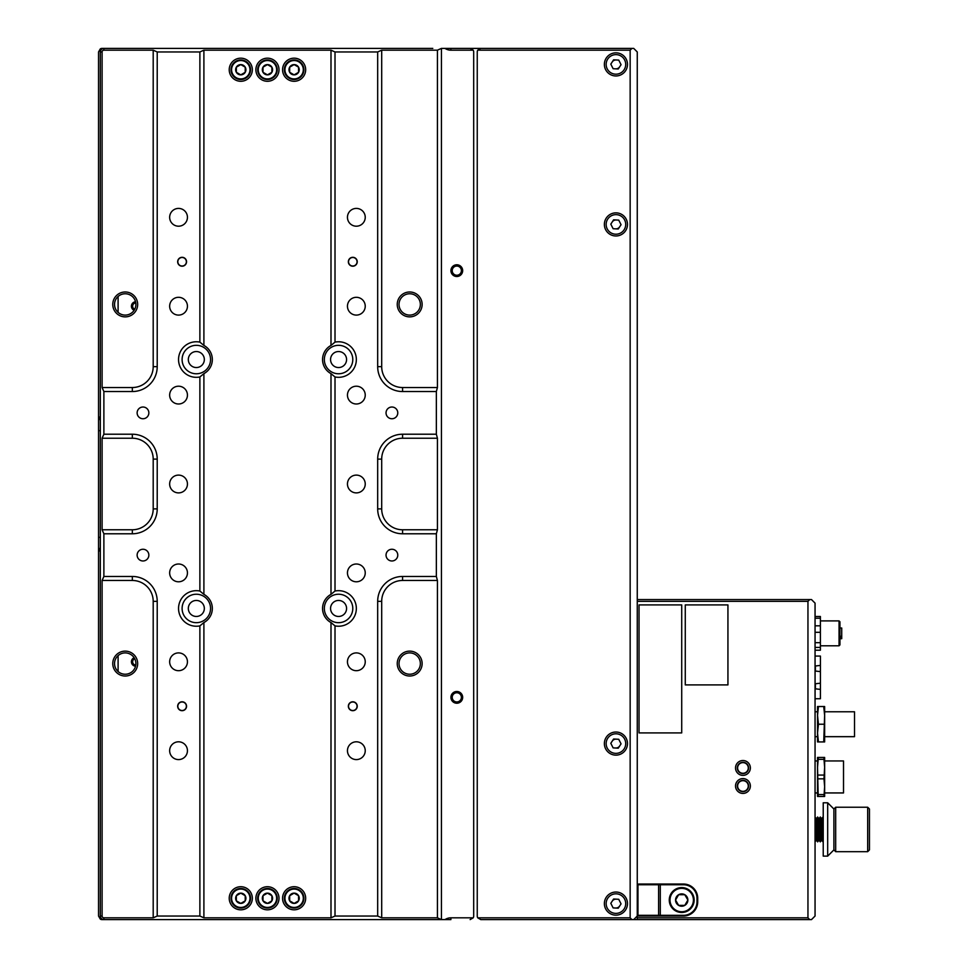 <?xml version="1.0" encoding="UTF-8"?>
<svg xmlns="http://www.w3.org/2000/svg" width="968" height="968" viewBox="0 0 968 968"><rect width="100%" height="100%" fill="white"/><g stroke="black" fill="none" stroke-linecap="round" stroke-linejoin="round"><path stroke-width="1.45" d="M616.168 899.163A4.441 4.441 0 0 0 612.212 901.172M615.684 908.032A4.441 4.441 0 0 0 619.653 906.024M616.168 59.968A4.441 4.441 0 0 0 612.212 61.976M615.684 68.837A4.441 4.441 0 0 0 619.653 66.828M616.168 219.978A4.441 4.441 0 0 0 612.212 221.987M615.684 228.859A4.441 4.441 0 0 0 619.653 226.851M196.335 351.541A7.998 7.998 0 0 0 188.324 359.539A7.998 7.998 0 0 0 196.335 367.55A7.998 7.998 0 0 0 204.333 359.539A7.998 7.998 0 0 0 196.335 351.541M338.57 600.45A7.998 7.998 0 0 0 330.56 608.461A7.998 7.998 0 0 0 338.57 616.459A7.998 7.998 0 0 0 346.568 608.461A7.998 7.998 0 0 0 338.57 600.45M338.57 351.541A7.998 7.998 0 0 0 330.56 359.539A7.998 7.998 0 0 0 338.57 367.55A7.998 7.998 0 0 0 346.568 359.539A7.998 7.998 0 0 0 338.57 351.541M196.335 600.45A7.998 7.998 0 0 0 188.324 608.461A7.998 7.998 0 0 0 196.335 616.459A7.998 7.998 0 0 0 204.333 608.461A7.998 7.998 0 0 0 196.335 600.45M630.156 917.821L631.935 919.6L633.713 919.6L637.259 916.043L637.259 51.957L637.259 919.6L480.806 919.6L477.72 917.821L630.156 917.821L630.156 50.179L477.72 50.179A3.557 3.557 0 0 0 477.248 51.957L477.248 916.043A3.557 3.557 0 0 0 477.72 917.821M197.472 373.721A14.23 14.23 0 0 0 210.552 359.539A14.23 14.23 0 0 0 197.472 345.37M157.215 51.957L157.215 366.654A24.89 24.89 0 0 1 132.326 391.544L103.878 391.544L103.878 434.221L132.326 434.221A24.89 24.89 0 0 1 157.215 459.11L157.215 508.89A24.89 24.89 0 0 1 132.326 533.779L103.878 533.779L103.878 576.456L132.326 576.456A24.89 24.89 0 0 1 157.215 601.346L157.215 916.043L199.88 916.043L199.88 625.872A17.775 17.775 0 0 1 178.548 608.461A17.775 17.775 0 0 1 199.88 591.037L199.88 376.963A17.775 17.775 0 0 1 178.548 359.539A17.775 17.775 0 0 1 199.88 342.127L199.88 51.957L157.215 51.957L153.198 50.179L103.878 50.179L103.878 48.4L102.1 48.4A3.557 3.557 0 0 0 100.321 48.872L100.321 51.957A3.557 3.557 0 0 1 103.878 48.4L432.793 48.4M598.151 48.4L450.894 48.4L470.133 48.4L473.219 50.179A3.557 3.557 0 0 1 473.691 51.957L473.691 916.043A3.557 3.557 0 0 1 473.219 917.821L450.894 917.821A10.672 10.672 0 0 0 445.002 919.6L432.793 919.6M199.88 916.043L203.897 917.821L330.995 917.821L335.013 916.043L377.677 916.043L381.694 917.821L437.427 917.821L441.444 919.6L103.878 919.6A3.557 3.557 0 0 1 100.321 916.043L100.321 919.128L98.542 916.043L98.542 551.566L100.321 547.549A5.421 5.421 0 0 1 98.542 551.566L98.542 51.957L100.321 48.872M100.321 919.128A3.557 3.557 0 0 0 102.1 919.6L103.878 919.6L103.878 917.821L153.198 917.821L157.215 916.043M598.151 919.6L480.806 919.6M100.321 420.451L98.542 416.434A5.421 5.421 0 0 1 100.321 420.451A5.421 5.421 0 0 0 98.542 416.434M134.129 310.292A4.441 4.441 0 0 1 135.544 301.774M135.544 666.226A4.441 4.441 0 0 1 134.129 657.708M118.096 296.474L118.096 312.374M118.096 655.626L118.096 671.526M135.774 302.936A3.279 3.279 0 0 0 134.721 309.264M134.721 658.736A3.279 3.279 0 0 0 135.774 665.064M735.523 786.004A7.417 7.417 0 0 0 742.94 793.421A7.417 7.417 0 0 0 750.369 786.004A7.417 7.417 0 0 0 742.94 778.587A7.417 7.417 0 0 0 735.523 786.004M737.301 786.004A5.651 5.651 0 0 0 742.94 791.655A5.651 5.651 0 0 0 748.591 786.004A5.651 5.651 0 0 0 742.94 780.353A5.651 5.651 0 0 0 737.301 786.004M735.523 767.939A7.417 7.417 0 0 0 742.94 775.368A7.417 7.417 0 0 0 750.369 767.939A7.417 7.417 0 0 0 742.94 760.521A7.417 7.417 0 0 0 735.523 767.939M737.301 767.939A5.651 5.651 0 0 0 742.94 773.589A5.651 5.651 0 0 0 748.591 767.939A5.651 5.651 0 0 0 742.94 762.3A5.651 5.651 0 0 0 737.301 767.939M637.259 917.821L807.953 917.821L807.953 601.346L637.259 601.346M637.259 599.567L811.499 599.567L815.056 603.125L815.056 916.043L811.499 919.6L637.259 919.6M809.72 599.567L807.953 601.346M807.953 917.821L809.72 919.6M821.626 840.127L822.969 841.894L822.969 817.004L821.626 818.783L820.295 817.004L820.295 841.894L821.626 840.127L821.626 818.783M818.964 829.455L818.964 818.783L817.633 817.004L817.633 841.894L818.964 840.127L818.964 829.455M817.633 841.894L816.302 840.127L816.302 818.783L817.633 817.004M816.302 818.783L815.056 817.137M816.302 840.127L815.056 841.773M869.458 849.904L867.679 851.683L835.686 851.683L835.686 807.227L867.679 807.227L869.458 809.006L869.458 849.904M827.676 802.787L833.896 809.006L833.896 849.892L827.676 856.123L823.224 856.123L823.224 802.787L827.676 802.787L827.676 856.123M833.896 809.006L835.686 807.227M833.896 849.892L835.686 851.683M867.679 851.683L867.679 807.227M824.639 760.945L843.515 760.945L843.515 792.949L824.639 792.949M817.524 792.949L815.056 792.949M817.524 760.945L815.056 760.945M824.639 711.783L854.514 711.783L854.514 736.672L824.639 736.672M817.524 736.672L815.056 736.672M817.524 711.783L815.056 711.783M815.383 688.817L815.383 683.771M815.08 666.032L820.416 665.403L820.416 656.074L815.056 656.074L815.08 671.005L820.416 671.623L820.416 683.19L815.08 683.807L815.08 698.739L820.416 698.739L820.416 683.19M815.08 671.005L815.08 683.807M820.416 665.403L820.416 671.623M815.08 688.78L820.416 689.41M815.383 671.042L815.383 665.996M823.974 759.335L823.974 757.448L824.639 757.448L824.639 767.2L823.974 759.335L818.202 759.335L817.524 767.2L818.202 796.458L817.524 796.458L817.524 757.448L818.202 757.448L818.202 759.335M823.974 778.841L824.639 767.2L824.639 786.706L823.974 778.841L818.202 778.841M823.974 796.458L824.639 786.706L824.639 796.458L818.202 796.458M823.974 794.559L818.202 794.559M823.974 757.448L818.202 757.448M823.974 775.065L818.202 775.065M817.524 741.936L817.524 733.091L818.444 741.936L817.524 741.936M817.524 715.376L817.524 733.091L818.444 724.233L817.524 715.376L817.524 706.519L818.444 706.519L817.524 715.376M823.732 706.519L824.639 715.376L823.732 741.936L824.639 741.936L824.639 706.519L818.444 706.519M823.732 741.936L818.444 741.936M823.732 724.233L818.444 724.233M742.952 780.68A5.324 5.324 0 0 1 748.276 786.004A5.324 5.324 0 0 1 742.952 791.34A5.324 5.324 0 0 1 737.616 786.004A5.324 5.324 0 0 1 742.952 780.68M737.616 767.951A5.324 5.324 0 0 1 742.952 762.615A5.324 5.324 0 0 1 748.276 767.951A5.324 5.324 0 0 1 742.952 773.275A5.324 5.324 0 0 1 737.616 767.951M839.062 620.899L839.946 621.795L839.946 644.906L839.062 645.789L839.062 620.899L820.392 620.899M839.946 628.014L841.724 628.014L841.724 636.279L839.946 636.279M815.056 625.824L820.392 625.824L820.392 632.31L815.056 632.31M815.056 616.495L820.392 616.495L820.392 618.225L815.056 618.225M815.056 650.206L820.392 650.206L820.392 647.423L815.056 647.423M815.056 642.679L820.392 642.679L820.392 647.423M820.392 618.225L820.392 625.824M820.392 632.31L820.392 642.679M841.724 636.279L841.724 638.686L839.946 638.686M841.724 637.803L839.946 637.803M637.972 884.752L637.972 915.329A0.714 0.714 0 0 0 638.686 916.043L657.889 916.043A0.714 0.714 0 0 0 658.603 915.329L658.603 884.752L637.972 884.752A0.714 0.714 0 0 1 638.686 884.038L657.889 884.038A0.714 0.714 0 0 1 658.603 884.752L660.297 884.752L660.297 915.329L683.493 915.329A13.516 13.516 0 0 0 697.008 901.825L697.008 898.268A13.516 13.516 0 0 0 683.493 884.752L660.297 884.752L660.297 884.038L683.493 884.038A14.23 14.23 0 0 1 697.71 898.268L697.71 901.825A14.23 14.23 0 0 1 683.493 916.043L657.889 916.043M654.816 884.038L656.11 884.038M655.88 916.043L640.465 916.043M638.686 884.038L655.88 884.038M657.816 884.038L660.297 884.038M681.714 911.747A11.701 11.701 0 0 0 693.415 900.046A11.701 11.701 0 0 0 681.714 888.346A11.701 11.701 0 0 0 670.013 900.046A11.701 11.701 0 0 0 681.714 911.747M681.714 887.595A12.451 12.451 0 0 1 694.153 900.046A12.451 12.451 0 0 1 681.714 912.485A12.451 12.451 0 0 1 669.263 900.046A12.451 12.451 0 0 1 681.714 887.595M681.714 906.205A6.159 6.159 0 0 0 684.787 894.71A6.159 6.159 0 0 0 675.555 900.046A6.159 6.159 0 0 0 681.714 906.205M681.714 905.37L684.787 905.37L687.873 900.046L684.787 894.71L678.629 894.71L675.555 900.046L678.629 905.37L681.714 905.37M684.933 905.128L687.873 900.046L684.787 894.71L678.629 894.71M678.483 894.964L675.555 900.046L678.629 905.37L684.787 905.37M639.037 732.909L681.714 732.909L681.714 604.903L639.037 604.903L639.037 732.909M685.271 684.908L727.936 684.908L727.936 604.903L685.271 604.903L685.271 684.908M607.747 898.256A9.777 9.777 0 0 0 610.578 911.783A9.777 9.777 0 0 0 624.118 908.952A9.777 9.777 0 0 0 621.274 895.412A9.777 9.777 0 0 0 607.747 898.256M618.25 908.178L621.057 903.882L618.734 899.296L613.615 899.018L610.808 903.313L613.119 907.899L618.25 908.178M616.168 739.141A4.441 4.441 0 0 0 612.212 741.149M615.684 748.022A4.441 4.441 0 0 0 619.653 746.013M615.926 732.026A11.556 11.556 0 0 0 604.371 743.581A11.556 11.556 0 0 0 615.926 755.137A11.556 11.556 0 0 0 627.482 743.581A11.556 11.556 0 0 0 615.926 732.026M615.926 212.863A11.556 11.556 0 0 0 604.371 224.419A11.556 11.556 0 0 0 615.926 235.974A11.556 11.556 0 0 0 627.482 224.419A11.556 11.556 0 0 0 615.926 212.863M615.926 892.036A11.556 11.556 0 0 0 604.371 903.604A11.556 11.556 0 0 0 615.926 915.159A11.556 11.556 0 0 0 627.482 903.604A11.556 11.556 0 0 0 615.926 892.036M615.926 52.841A11.556 11.556 0 0 0 604.371 64.396A11.556 11.556 0 0 0 615.926 75.964A11.556 11.556 0 0 0 627.482 64.396A11.556 11.556 0 0 0 615.926 52.841M477.72 50.179L480.806 48.4L633.713 48.4L637.259 51.957M631.935 48.4L630.156 50.179M607.747 219.071A9.777 9.777 0 0 0 610.578 232.61A9.777 9.777 0 0 0 624.118 229.767A9.777 9.777 0 0 0 621.274 216.227A9.777 9.777 0 0 0 607.747 219.071M618.25 228.993L621.057 224.697L618.734 220.123L613.615 219.833L610.808 224.14L613.119 228.714L618.25 228.993M607.747 738.233A9.777 9.777 0 0 0 610.578 751.773A9.777 9.777 0 0 0 624.118 748.93A9.777 9.777 0 0 0 621.274 735.39A9.777 9.777 0 0 0 607.747 738.233M618.25 748.167L621.057 743.86L618.734 739.286L613.615 739.007L610.808 743.303L613.119 747.877L618.25 748.167M607.747 59.048A9.777 9.777 0 0 0 610.578 72.588A9.777 9.777 0 0 0 624.118 69.744A9.777 9.777 0 0 0 621.274 56.217A9.777 9.777 0 0 0 607.747 59.048M618.25 68.982L621.057 64.687L618.734 60.101L613.615 59.822L610.808 64.118L613.119 68.704L618.25 68.982M456.799 691.491A5.868 5.868 0 0 0 450.931 697.359A5.868 5.868 0 0 0 456.799 703.228A5.868 5.868 0 0 0 462.668 697.359A5.868 5.868 0 0 0 456.799 691.491M456.799 264.772A5.868 5.868 0 0 0 450.931 270.641A5.868 5.868 0 0 0 456.799 276.509A5.868 5.868 0 0 0 462.668 270.641A5.868 5.868 0 0 0 456.799 264.772M352.788 257.306A4.441 4.441 0 0 0 348.347 261.759A4.441 4.441 0 0 0 352.788 266.2A4.441 4.441 0 0 0 357.24 261.759A4.441 4.441 0 0 0 352.788 257.306M352.788 701.8A4.441 4.441 0 0 0 348.347 706.241A4.441 4.441 0 0 0 352.788 710.693A4.441 4.441 0 0 0 357.24 706.241A4.441 4.441 0 0 0 352.788 701.8M182.105 701.8A4.441 4.441 0 0 0 177.664 706.241A4.441 4.441 0 0 0 182.105 710.693A4.441 4.441 0 0 0 186.546 706.241A4.441 4.441 0 0 0 182.105 701.8M182.105 257.306A4.441 4.441 0 0 0 177.664 261.759A4.441 4.441 0 0 0 182.105 266.2A4.441 4.441 0 0 0 186.546 261.759A4.441 4.441 0 0 0 182.105 257.306M352.788 257.488A4.271 4.271 0 0 0 348.528 261.759A4.271 4.271 0 0 0 352.788 266.018A4.271 4.271 0 0 0 357.059 261.759A4.271 4.271 0 0 0 352.788 257.488M182.105 701.981A4.271 4.271 0 0 0 177.834 706.241A4.271 4.271 0 0 0 182.105 710.512A4.271 4.271 0 0 0 186.376 706.241A4.271 4.271 0 0 0 182.105 701.981M182.105 257.488A4.271 4.271 0 0 0 177.834 261.759A4.271 4.271 0 0 0 182.105 266.018A4.271 4.271 0 0 0 186.376 261.759A4.271 4.271 0 0 0 182.105 257.488M352.788 701.981A4.271 4.271 0 0 0 348.528 706.241A4.271 4.271 0 0 0 352.788 710.512A4.271 4.271 0 0 0 357.059 706.241A4.271 4.271 0 0 0 352.788 701.981M294.115 58.177A11.556 11.556 0 0 0 282.559 69.732A11.556 11.556 0 0 0 294.115 81.288A11.556 11.556 0 0 0 305.67 69.732A11.556 11.556 0 0 0 294.115 58.177M240.778 58.177A11.556 11.556 0 0 0 229.222 69.732A11.556 11.556 0 0 0 240.778 81.288A11.556 11.556 0 0 0 252.333 69.732A11.556 11.556 0 0 0 240.778 58.177M267.446 58.177A11.556 11.556 0 0 0 255.891 69.732A11.556 11.556 0 0 0 267.446 81.288A11.556 11.556 0 0 0 279.002 69.732A11.556 11.556 0 0 0 267.446 58.177M294.115 886.712A11.556 11.556 0 0 0 282.559 898.268A11.556 11.556 0 0 0 294.115 909.823A11.556 11.556 0 0 0 305.67 898.268A11.556 11.556 0 0 0 294.115 886.712M240.778 886.712A11.556 11.556 0 0 0 229.222 898.268A11.556 11.556 0 0 0 240.778 909.823A11.556 11.556 0 0 0 252.333 898.268A11.556 11.556 0 0 0 240.778 886.712M267.446 886.712A11.556 11.556 0 0 0 255.891 898.268A11.556 11.556 0 0 0 267.446 909.823A11.556 11.556 0 0 0 279.002 898.268A11.556 11.556 0 0 0 267.446 886.712M196.335 345.322A14.23 14.23 0 0 0 182.105 359.539A14.23 14.23 0 0 0 196.335 373.769A14.23 14.23 0 0 0 210.552 359.539A14.23 14.23 0 0 0 196.335 345.322M330.995 345.443L335.013 342.127A17.775 17.775 0 0 1 356.345 359.539A17.775 17.775 0 0 1 335.013 376.963L330.995 373.636A15.996 15.996 0 0 1 330.995 345.443L330.995 50.179L203.897 50.179L199.88 51.957M338.57 345.322A14.23 14.23 0 0 0 324.341 359.539A14.23 14.23 0 0 0 338.57 373.769A14.23 14.23 0 0 0 352.788 359.539A14.23 14.23 0 0 0 338.57 345.322M196.335 594.231A14.23 14.23 0 0 0 182.105 608.461A14.23 14.23 0 0 0 196.335 622.678A14.23 14.23 0 0 0 210.552 608.461A14.23 14.23 0 0 0 196.335 594.231M330.995 594.364L335.013 591.037A17.775 17.775 0 0 1 356.345 608.461A17.775 17.775 0 0 1 335.013 625.872L330.995 622.557A15.996 15.996 0 0 1 330.995 594.364L330.995 373.636M338.57 594.231A14.23 14.23 0 0 0 324.341 608.461A14.23 14.23 0 0 0 338.57 622.678A14.23 14.23 0 0 0 352.788 608.461A14.23 14.23 0 0 0 338.57 594.231M114.539 304.424A10.672 10.672 0 0 0 125.211 315.096A10.672 10.672 0 0 0 135.883 304.424A10.672 10.672 0 0 0 125.211 293.764A10.672 10.672 0 0 0 114.539 304.424M125.211 316.875A12.451 12.451 0 0 1 112.76 304.424A12.451 12.451 0 0 1 125.211 291.985A12.451 12.451 0 0 1 137.662 304.424A12.451 12.451 0 0 1 125.211 316.875M399.022 304.424A10.672 10.672 0 0 0 409.682 315.096A10.672 10.672 0 0 0 420.354 304.424A10.672 10.672 0 0 0 409.682 293.764A10.672 10.672 0 0 0 399.022 304.424M409.682 316.875A12.451 12.451 0 0 1 397.243 304.424A12.451 12.451 0 0 1 409.682 291.985A12.451 12.451 0 0 1 422.133 304.424A12.451 12.451 0 0 1 409.682 316.875M399.022 663.576A10.672 10.672 0 0 0 409.682 674.236A10.672 10.672 0 0 0 420.354 663.576A10.672 10.672 0 0 0 409.682 652.904A10.672 10.672 0 0 0 399.022 663.576M409.682 676.015A12.451 12.451 0 0 1 397.243 663.576A12.451 12.451 0 0 1 409.682 651.125A12.451 12.451 0 0 1 422.133 663.576A12.451 12.451 0 0 1 409.682 676.015M114.539 663.576A10.672 10.672 0 0 0 125.211 674.236A10.672 10.672 0 0 0 135.883 663.576A10.672 10.672 0 0 0 125.211 652.904A10.672 10.672 0 0 0 114.539 663.576M125.211 676.015A12.451 12.451 0 0 1 112.76 663.576A12.451 12.451 0 0 1 125.211 651.125A12.451 12.451 0 0 1 137.662 663.576A12.451 12.451 0 0 1 125.211 676.015M142.986 407.02A5.868 5.868 0 0 0 137.129 412.876A5.868 5.868 0 0 0 142.986 418.745A5.868 5.868 0 0 0 148.854 412.876A5.868 5.868 0 0 0 142.986 407.02M391.907 549.255A5.868 5.868 0 0 0 386.038 555.124A5.868 5.868 0 0 0 391.907 560.98A5.868 5.868 0 0 0 397.775 555.124A5.868 5.868 0 0 0 391.907 549.255M391.907 407.02A5.868 5.868 0 0 0 386.038 412.876A5.868 5.868 0 0 0 391.907 418.745A5.868 5.868 0 0 0 397.775 412.876A5.868 5.868 0 0 0 391.907 407.02M142.986 549.255A5.868 5.868 0 0 0 137.129 555.124A5.868 5.868 0 0 0 142.986 560.98A5.868 5.868 0 0 0 148.854 555.124A5.868 5.868 0 0 0 142.986 549.255M178.548 208.41A8.893 8.893 0 0 0 169.654 217.304A8.893 8.893 0 0 0 178.548 226.197A8.893 8.893 0 0 0 187.441 217.304A8.893 8.893 0 0 0 178.548 208.41M356.345 208.41A8.893 8.893 0 0 0 347.451 217.304A8.893 8.893 0 0 0 356.345 226.197A8.893 8.893 0 0 0 365.239 217.304A8.893 8.893 0 0 0 356.345 208.41M178.548 297.309A8.893 8.893 0 0 0 169.654 306.203A8.893 8.893 0 0 0 178.548 315.096A8.893 8.893 0 0 0 187.441 306.203A8.893 8.893 0 0 0 178.548 297.309M356.345 297.309A8.893 8.893 0 0 0 347.451 306.203A8.893 8.893 0 0 0 356.345 315.096A8.893 8.893 0 0 0 365.239 306.203A8.893 8.893 0 0 0 356.345 297.309M178.548 386.208A8.893 8.893 0 0 0 169.654 395.101A8.893 8.893 0 0 0 178.548 403.995A8.893 8.893 0 0 0 187.441 395.101A8.893 8.893 0 0 0 178.548 386.208M356.345 386.208A8.893 8.893 0 0 0 347.451 395.101A8.893 8.893 0 0 0 356.345 403.995A8.893 8.893 0 0 0 365.239 395.101A8.893 8.893 0 0 0 356.345 386.208M178.548 475.106A8.893 8.893 0 0 0 169.654 484A8.893 8.893 0 0 0 178.548 492.894A8.893 8.893 0 0 0 187.441 484A8.893 8.893 0 0 0 178.548 475.106M356.345 475.106A8.893 8.893 0 0 0 347.451 484A8.893 8.893 0 0 0 356.345 492.894A8.893 8.893 0 0 0 365.239 484A8.893 8.893 0 0 0 356.345 475.106M178.548 564.005A8.893 8.893 0 0 0 169.654 572.899A8.893 8.893 0 0 0 178.548 581.792A8.893 8.893 0 0 0 187.441 572.899A8.893 8.893 0 0 0 178.548 564.005M356.345 564.005A8.893 8.893 0 0 0 347.451 572.899A8.893 8.893 0 0 0 356.345 581.792A8.893 8.893 0 0 0 365.239 572.899A8.893 8.893 0 0 0 356.345 564.005M178.548 652.904A8.893 8.893 0 0 0 169.654 661.797A8.893 8.893 0 0 0 178.548 670.691A8.893 8.893 0 0 0 187.441 661.797A8.893 8.893 0 0 0 178.548 652.904M356.345 652.904A8.893 8.893 0 0 0 347.451 661.797A8.893 8.893 0 0 0 356.345 670.691A8.893 8.893 0 0 0 365.239 661.797A8.893 8.893 0 0 0 356.345 652.904M178.548 741.803A8.893 8.893 0 0 0 169.654 750.696A8.893 8.893 0 0 0 178.548 759.59A8.893 8.893 0 0 0 187.441 750.696A8.893 8.893 0 0 0 178.548 741.803M356.345 741.803A8.893 8.893 0 0 0 347.451 750.696A8.893 8.893 0 0 0 356.345 759.59A8.893 8.893 0 0 0 365.239 750.696A8.893 8.893 0 0 0 356.345 741.803M450.894 917.821L450.894 919.6L445.002 919.6M450.894 50.179A10.672 10.672 0 0 1 445.002 48.4L450.894 48.4L450.894 50.179L473.219 50.179M437.427 50.179L381.694 50.179L381.694 366.654A20.872 20.872 0 0 0 402.567 387.527L437.427 387.527L437.427 50.179L441.444 48.4L445.002 48.4M470.133 48.4L480.806 48.4M381.694 50.179L377.677 51.957L377.677 366.654L381.694 366.654M377.677 51.957L335.013 51.957L330.995 50.179M335.013 342.127L335.013 51.957M335.013 591.037L335.013 376.963M335.013 916.043L335.013 625.872M437.427 917.821L437.427 580.473L402.567 580.473A20.872 20.872 0 0 0 381.694 601.346L377.677 601.346L377.677 916.043M377.677 601.346A24.89 24.89 0 0 1 402.567 576.456L436.35 576.456L437.427 580.473M377.677 366.654A24.89 24.89 0 0 0 402.567 391.544L436.35 391.544L436.35 434.221L402.567 434.221A24.89 24.89 0 0 0 377.677 459.11L377.677 508.89A24.89 24.89 0 0 0 402.567 533.779L436.35 533.779L436.35 576.456M203.897 50.179L203.897 345.443A15.996 15.996 0 0 1 203.897 373.636L203.897 594.364A15.996 15.996 0 0 1 203.897 622.557L203.897 917.821M437.427 529.774L437.427 438.226L402.567 438.226A20.872 20.872 0 0 0 381.694 459.11L381.694 508.89A20.872 20.872 0 0 0 402.567 529.774L437.427 529.774L436.35 533.779M103.878 576.456L102.1 580.473L102.1 916.043A1.779 1.779 0 0 0 103.878 917.821M103.878 434.221L102.1 438.226L102.1 529.774L103.878 533.779M103.878 50.179A1.779 1.779 0 0 0 102.1 51.957L102.1 387.527L103.878 391.544M203.897 594.364L199.88 591.037M199.88 625.872L203.897 622.557M203.897 345.443L199.88 342.127M199.88 376.963L203.897 373.636M102.1 916.043L100.321 916.043L100.321 51.957L102.1 51.957M470.133 919.6L473.219 917.821M436.35 434.221L437.427 438.226M437.427 387.527L436.35 391.544M231.582 898.268A9.196 9.196 0 0 0 240.778 907.452A9.196 9.196 0 0 0 249.974 898.268A9.196 9.196 0 0 0 240.778 889.072A9.196 9.196 0 0 0 231.582 898.268M250.555 898.268A9.777 9.777 0 0 1 240.778 908.045A9.777 9.777 0 0 1 231.001 898.268A9.777 9.777 0 0 1 240.778 888.491A9.777 9.777 0 0 1 250.555 898.268M235.647 898.268A5.13 5.13 0 0 0 245.219 900.833A5.13 5.13 0 0 0 240.778 893.137A5.13 5.13 0 0 0 235.647 898.268M236.337 898.268L236.337 900.833L240.778 903.398L245.219 900.833L245.219 895.702L240.778 893.137L236.337 895.702L236.337 898.268M245.219 900.688L245.219 895.702L240.778 893.137L236.337 895.702L236.337 900.833L240.778 903.398L245.219 900.833M461.397 270.641A4.586 4.586 0 0 0 456.799 266.055A4.586 4.586 0 0 0 452.213 270.641A4.586 4.586 0 0 0 456.799 275.239A4.586 4.586 0 0 0 461.397 270.641M461.397 697.359A4.586 4.586 0 0 0 456.799 692.761A4.586 4.586 0 0 0 452.213 697.359A4.586 4.586 0 0 0 456.799 701.945A4.586 4.586 0 0 0 461.397 697.359M284.931 898.268A9.196 9.196 0 0 0 294.115 907.452A9.196 9.196 0 0 0 303.311 898.268A9.196 9.196 0 0 0 294.115 889.072A9.196 9.196 0 0 0 284.931 898.268M303.892 898.268A9.777 9.777 0 0 1 294.115 908.045A9.777 9.777 0 0 1 284.338 898.268A9.777 9.777 0 0 1 294.115 888.491A9.777 9.777 0 0 1 303.892 898.268M288.984 898.268A5.13 5.13 0 0 0 298.567 900.833A5.13 5.13 0 0 0 294.115 893.137A5.13 5.13 0 0 0 288.984 898.268M289.674 898.268L289.674 900.833L294.115 903.398L298.567 900.833L298.567 895.702L294.115 893.137L289.674 895.702L289.674 898.268M298.567 900.688L298.567 895.702L294.115 893.137L289.674 895.702L289.674 900.833L294.115 903.398L298.567 900.833M249.974 69.732A9.196 9.196 0 0 0 240.778 60.548A9.196 9.196 0 0 0 231.582 69.732A9.196 9.196 0 0 0 240.778 78.928A9.196 9.196 0 0 0 249.974 69.732M231.001 69.732A9.777 9.777 0 0 1 240.778 59.955A9.777 9.777 0 0 1 250.555 69.732A9.777 9.777 0 0 1 240.778 79.509A9.777 9.777 0 0 1 231.001 69.732M245.908 69.732A5.13 5.13 0 0 0 236.337 67.167A5.13 5.13 0 0 0 240.778 74.863A5.13 5.13 0 0 0 245.908 69.732M245.219 69.732L245.219 67.167L240.778 64.602L236.337 67.167L236.337 72.297L240.778 74.863L245.219 72.297L245.219 69.732M236.337 67.312L236.337 72.297L240.778 74.863L245.219 72.297L245.219 67.167L240.778 64.602L236.337 67.167M303.311 69.732A9.196 9.196 0 0 0 294.115 60.548A9.196 9.196 0 0 0 284.931 69.732A9.196 9.196 0 0 0 294.115 78.928A9.196 9.196 0 0 0 303.311 69.732M284.338 69.732A9.777 9.777 0 0 1 294.115 59.955A9.777 9.777 0 0 1 303.892 69.732A9.777 9.777 0 0 1 294.115 79.509A9.777 9.777 0 0 1 284.338 69.732M299.245 69.732A5.13 5.13 0 0 0 289.674 67.167A5.13 5.13 0 0 0 294.115 74.863A5.13 5.13 0 0 0 299.245 69.732M298.567 69.732L298.567 67.167L294.115 64.602L289.674 67.167L289.674 72.297L294.115 74.863L298.567 72.297L298.567 69.732M289.674 67.312L289.674 72.297L294.115 74.863L298.567 72.297L298.567 67.167L294.115 64.602L289.674 67.167M258.25 898.268A9.196 9.196 0 0 0 267.446 907.452A9.196 9.196 0 0 0 276.642 898.268A9.196 9.196 0 0 0 267.446 889.072A9.196 9.196 0 0 0 258.25 898.268M277.223 898.268A9.777 9.777 0 0 1 267.446 908.045A9.777 9.777 0 0 1 257.669 898.268A9.777 9.777 0 0 1 267.446 888.491A9.777 9.777 0 0 1 277.223 898.268M262.316 898.268A5.13 5.13 0 0 0 271.887 900.833A5.13 5.13 0 0 0 267.446 893.137A5.13 5.13 0 0 0 262.316 898.268M263.006 898.268L263.006 900.833L267.446 903.398L271.887 900.833L271.887 895.702L267.446 893.137L263.006 895.702L263.006 898.268M271.887 900.688L271.887 895.702L267.446 893.137L263.006 895.702L263.006 900.833L267.446 903.398L271.887 900.833M276.642 69.732A9.196 9.196 0 0 0 267.446 60.548A9.196 9.196 0 0 0 258.25 69.732A9.196 9.196 0 0 0 267.446 78.928A9.196 9.196 0 0 0 276.642 69.732M257.669 69.732A9.777 9.777 0 0 1 267.446 59.955A9.777 9.777 0 0 1 277.223 69.732A9.777 9.777 0 0 1 267.446 79.509A9.777 9.777 0 0 1 257.669 69.732M272.577 69.732A5.13 5.13 0 0 0 263.006 67.167A5.13 5.13 0 0 0 267.446 74.863A5.13 5.13 0 0 0 272.577 69.732M271.887 69.732L271.887 67.167L267.446 64.602L263.006 67.167L263.006 72.297L267.446 74.863L271.887 72.297L271.887 69.732M263.006 67.312L263.006 72.297L267.446 74.863L271.887 72.297L271.887 67.167L267.446 64.602L263.006 67.167M100.321 430.663L98.542 430.663M100.321 537.337L98.542 537.337M748.276 786.004A5.324 5.324 0 0 1 742.952 791.34A5.324 5.324 0 0 1 737.616 786.004M742.952 762.615A5.324 5.324 0 0 1 748.276 767.951A5.324 5.324 0 0 1 742.952 773.275M637.972 915.329L660.297 915.329L660.297 916.043M683.493 884.752L683.493 884.038A14.23 14.23 0 0 1 697.71 898.268L697.008 898.268M697.008 901.825L697.71 901.825A14.23 14.23 0 0 1 683.493 916.043L683.493 915.329M441.444 48.4L441.444 919.6M330.995 917.821L330.995 622.557M381.694 601.346L381.694 917.821M153.198 917.821L153.198 601.346A20.872 20.872 0 0 0 132.326 580.473L102.1 580.473M102.1 529.774L132.326 529.774A20.872 20.872 0 0 0 153.198 508.89L153.198 459.11A20.872 20.872 0 0 0 132.326 438.226L102.1 438.226M102.1 387.527L132.326 387.527A20.872 20.872 0 0 0 153.198 366.654L153.198 50.179M132.326 434.221L132.326 438.226M157.215 459.11L153.198 459.11M157.215 508.89L153.198 508.89M132.326 533.779L132.326 529.774M132.326 576.456L132.326 580.473M157.215 601.346L153.198 601.346M402.567 580.473L402.567 576.456M402.567 533.779L402.567 529.774M377.677 508.89L381.694 508.89M377.677 459.11L381.694 459.11M402.567 434.221L402.567 438.226M157.215 366.654L153.198 366.654M132.326 391.544L132.326 387.527M402.567 391.544L402.567 387.527M818.964 818.783L820.295 817.004M818.964 840.127L820.295 841.894M839.062 645.789L820.392 645.789"/></g></svg>

